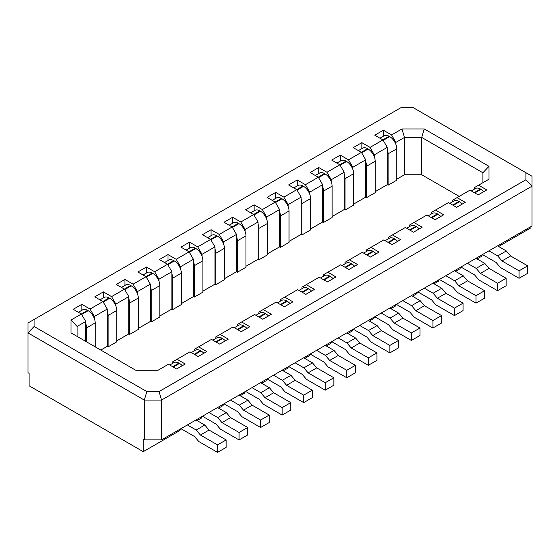 <?xml version="1.0" encoding="UTF-8"?>
<svg xmlns="http://www.w3.org/2000/svg" width="560" height="560" viewBox="0 0 560 560"><rect width="100%" height="100%" fill="white"/><g stroke="black" fill="none" stroke-linecap="round" stroke-linejoin="round"><path stroke-width="0.84" d="M143.234 451.675L143.234 439.243L144.305 439.859L144.305 400.071L28 332.92L28 372.715L29.078 373.331L29.078 385.77L143.234 451.675L179.844 430.535L180.922 428.673L194.6 436.569L198.849 441.581L217.539 452.368L226.156 447.398L226.156 439.936L209.048 430.059L200.431 435.036L196.189 430.024L187.383 424.942M498.617 246.498L530.922 227.843L530.922 226.597M477.078 258.93L481.383 256.445L482.461 254.576L496.139 262.479L500.388 267.491L519.078 278.278L527.695 273.301L527.695 265.839L510.587 255.969L501.97 260.939L497.728 255.934L488.922 250.852M455.539 271.369L459.844 268.877L460.922 267.015L474.6 274.911L478.849 279.923L497.539 290.71L506.156 285.74L506.156 278.278L489.048 268.401L480.431 273.378L476.189 268.366L467.383 263.284M434 283.801L438.305 281.316L439.383 279.447L453.061 287.35L457.31 292.355L476 303.149L484.617 298.172L484.617 290.71L467.509 280.84L458.899 285.81L454.65 280.798L445.844 275.716M412.461 296.24L416.766 293.748L417.844 291.886L431.529 299.782L435.771 304.794L454.461 315.581L463.078 310.611L463.078 303.149L445.97 293.272L437.36 298.249L433.111 293.237L424.305 288.155M390.922 308.672L395.234 306.187L396.305 304.318L409.99 312.221L414.232 317.226L432.922 328.02L441.539 323.043L441.539 315.581L424.431 305.711L415.821 310.681L411.572 305.669L402.766 300.587M369.383 321.104L373.695 318.619L374.766 316.757L388.451 324.653L392.693 329.665L411.383 340.452L420 335.482L420 328.02L402.899 318.143L394.282 323.12L390.033 318.108L381.234 313.026M347.844 333.543L352.156 331.058L353.234 329.189L366.912 337.085L371.154 342.097L389.844 352.891L398.461 347.914L398.461 340.452L381.36 330.575L372.743 335.552L368.494 330.54L359.695 325.458M326.305 345.975L330.617 343.49L331.695 341.628L345.373 349.524L349.622 354.536L368.305 365.323L376.922 360.346L376.922 352.891L359.821 343.014L351.204 347.984L346.955 342.979L338.156 337.897M304.766 358.414L309.078 355.929L310.156 354.06L323.834 361.956L328.083 366.968L346.766 377.762L355.383 372.785L355.383 365.323L338.282 355.446L329.665 360.423L325.416 355.411L316.617 350.329M283.234 370.846L287.539 368.361L288.617 366.492L302.295 374.395L306.544 379.407L325.234 390.194L333.844 385.217L333.844 377.755L316.743 367.885L308.126 372.855L303.877 367.85L295.078 362.768M261.695 383.285L266 380.793L267.078 378.931L280.756 386.827L285.005 391.839L303.695 402.626L312.305 397.656L312.305 390.194L295.204 380.317L286.587 385.294L282.338 380.282L273.539 375.2M240.156 395.717L244.461 393.232L245.539 391.363L259.217 399.266L263.466 404.271L282.156 415.065L290.766 410.088L290.766 402.626L273.665 392.756L265.048 397.726L260.799 392.714L252 387.632M218.617 408.156L222.922 405.664L224 403.802L237.678 411.698L241.927 416.71L260.617 427.497L269.234 422.527L269.234 415.065L252.126 405.188L243.509 410.165L239.267 405.153L230.461 400.071M197.078 420.588L201.383 418.103L202.461 416.234L216.139 424.137L220.388 429.142L239.078 439.936L247.695 434.959L247.695 427.497L230.587 417.627L221.97 422.597L217.728 417.585L208.922 412.503M99.939 299.845L104.118 297.43A9.982 5.768 60 0 1 109.116 297.92L109.676 298.249A9.982 5.768 60 0 1 116.739 310.478L116.739 341.873L108.122 346.85L107.261 346.353L100.8 350.077M459.2 196.385L421.722 174.748L404.495 174.748L396.739 179.221M379.939 138.187L384.118 135.772A9.982 5.768 60 0 1 389.116 136.269L389.676 136.591A9.982 5.768 60 0 1 396.739 148.82L396.739 180.215L388.122 185.192L387.261 184.695L375.2 191.66M358.4 150.619L362.579 148.204A9.982 5.768 60 0 1 367.577 148.701L368.137 149.03A9.982 5.768 60 0 1 375.2 161.259L375.2 192.654L366.583 197.624L365.722 197.127L353.661 204.092M336.861 163.058L341.04 160.643A9.982 5.768 60 0 1 346.038 161.133L346.598 161.462A9.982 5.768 60 0 1 353.661 173.691L353.661 205.086L345.044 210.063L344.183 209.566L332.122 216.531M315.322 175.49L319.508 173.075A9.982 5.768 60 0 1 324.499 173.572L325.059 173.901A9.982 5.768 60 0 1 332.122 186.13L332.122 217.525L323.505 222.495L322.644 221.998L310.583 228.963M293.783 187.929L297.969 185.514A9.982 5.768 60 0 1 302.96 186.004L303.527 186.333A9.982 5.768 60 0 1 310.583 198.562L310.583 229.957L301.966 234.934L301.105 234.437L289.044 241.395M272.244 200.361L276.43 197.946A9.982 5.768 60 0 1 281.421 198.443L281.988 198.765A9.982 5.768 60 0 1 289.044 210.994L289.044 242.396L280.434 247.366L279.566 246.869L267.505 253.834M250.705 212.793L254.891 210.385A9.982 5.768 60 0 1 259.882 210.875L260.449 211.204A9.982 5.768 60 0 1 267.505 223.433L267.505 254.828L258.895 259.805L258.034 259.301L245.966 266.266M229.166 225.232L233.352 222.817A9.982 5.768 60 0 1 238.343 223.314L238.91 223.636A9.982 5.768 60 0 1 245.966 235.865L245.966 267.26L237.356 272.237L236.495 271.74L224.434 278.705M207.634 237.664L211.813 235.249A9.982 5.768 60 0 1 216.804 235.746L217.371 236.075A9.982 5.768 60 0 1 224.434 248.304L224.434 279.699L215.817 284.669L214.956 284.172L202.895 291.137M186.095 250.103L190.274 247.688A9.982 5.768 60 0 1 195.265 248.185L195.832 248.507A9.982 5.768 60 0 1 202.895 260.736L202.895 292.131L194.278 297.108L193.417 296.611L181.356 303.576M164.556 262.535L168.735 260.12A9.982 5.768 60 0 1 173.726 260.617L174.293 260.946A9.982 5.768 60 0 1 181.356 273.175L181.356 304.57L172.739 309.54L171.878 309.043L159.817 316.008M143.017 274.974L147.196 272.559A9.982 5.768 60 0 1 152.187 273.049L152.754 273.378A9.982 5.768 60 0 1 159.817 285.607L159.817 317.002L151.2 321.979L150.339 321.482L138.278 328.447M121.478 287.406L125.657 284.991A9.982 5.768 60 0 1 130.648 285.488L131.215 285.817A9.982 5.768 60 0 1 138.278 298.046L138.278 329.441L129.661 334.411L128.8 333.914L116.739 340.879M94.339 318.514L94.339 316.505L90.034 309.043L102.956 301.581L107.261 309.043L107.261 346.353M107.261 309.043L94.339 316.505M85.722 321.482L77.105 326.452L71.015 320.026L81.417 314.02L85.722 321.482L85.722 341.376M115.878 306.075L115.878 304.073L111.566 296.611L124.495 289.149L128.8 296.611L128.8 333.914M128.8 296.611L115.878 304.073M137.417 293.643L137.417 291.634L133.105 284.172L146.034 276.71L150.339 284.172L150.339 321.482M150.339 284.172L137.417 291.634M158.956 281.211L158.956 279.202L154.644 271.74L167.566 264.278L171.878 271.74L171.878 309.043M171.878 271.74L158.956 279.202M180.495 268.772L180.495 266.763L176.183 259.301L189.105 251.846L193.417 259.301L193.417 296.611M193.417 259.301L180.495 266.763M202.034 256.34L202.034 254.331L197.722 246.869L210.644 239.407L214.956 246.869L214.956 284.172M214.956 246.869L202.034 254.331M223.566 243.901L223.566 241.892L219.261 234.437L232.183 226.975L236.495 234.437L236.495 271.74M236.495 234.437L223.566 241.892M245.105 231.469L245.105 229.46L240.8 221.998L253.722 214.536L258.034 221.998L258.034 259.301M258.034 221.998L245.105 229.46M266.644 219.03L266.644 217.028L262.339 209.566L275.261 202.104L279.566 209.566L279.566 246.869M279.566 209.566L266.644 217.028M288.183 206.598L288.183 204.589L283.878 197.127L296.8 189.665L301.105 197.127L301.105 234.437M301.105 197.127L288.183 204.589M309.722 194.159L309.722 192.157L305.417 184.695L318.339 177.233L322.644 184.695L322.644 221.998M322.644 184.695L309.722 192.157M331.261 181.727L331.261 179.718L326.956 172.256L339.878 164.794L344.183 172.256L344.183 209.566M344.183 172.256L331.261 179.718M352.8 169.295L352.8 167.286L348.495 159.824L361.417 152.362L365.722 159.824L365.722 197.127M365.722 159.824L352.8 167.286M374.339 156.856L374.339 154.847L370.034 147.385L382.956 139.93L387.261 147.385L387.261 184.695M387.261 147.385L374.339 154.847M395.878 144.424L395.878 142.415L391.566 134.953L401.968 128.947L424.249 128.947L488.985 166.327L488.985 179.186L474.278 187.677L474.278 189.217M404.495 174.748L404.495 137.438L395.878 142.415M482.895 182.707L482.895 172.753L421.722 137.438L404.495 137.438L401.968 128.947M478.583 185.192L486.766 189.917L478.156 194.887L469.966 190.162L457.044 197.624L465.234 202.349L456.617 207.326L448.434 202.601L435.505 210.063L443.695 214.788L435.078 219.758L426.895 215.033L413.966 222.495L422.156 227.22L413.539 232.197L405.356 227.472L392.434 234.934L400.617 239.659L392 244.629L383.817 239.904L370.895 247.366L379.078 252.091L370.461 257.068L362.278 252.343L349.356 259.798L357.539 264.53L348.922 269.5L340.739 264.775L327.817 272.237L336 276.962L327.383 281.939L319.2 277.207L306.278 284.669L314.461 289.394L305.844 294.371L297.661 289.646L284.739 297.108L292.922 301.833L284.305 306.803L276.122 302.078L263.2 309.54L271.383 314.265L262.766 319.242L254.583 314.517L241.661 321.979L249.844 326.704L241.234 331.674L233.044 326.949L220.122 334.411L228.305 339.136L219.695 344.113L211.505 339.388L198.583 346.85L206.766 351.575L198.156 356.545L189.966 351.82L172.739 361.767L172.739 363.307M177.044 359.282L185.234 364.007L176.617 368.984L168.434 364.259L158.032 370.258L135.751 370.258L71.015 332.885L71.015 320.026M198.583 346.85L194.278 349.335L194.278 350.875M220.122 334.411L215.817 336.896L215.817 338.436M241.661 321.979L237.356 324.464L237.356 326.004M263.2 309.54L258.895 312.032L258.895 313.565M284.739 297.108L280.434 299.593L280.434 301.133M306.278 284.669L301.966 287.161L301.966 288.694M327.817 272.237L323.505 274.722L323.505 276.262M349.356 259.798L345.044 262.29L345.044 263.83M370.895 247.366L366.583 249.851L366.583 251.391M392.434 234.934L388.122 237.419L388.122 238.959M413.966 222.495L409.661 224.98L409.661 226.52M435.505 210.063L431.2 212.548L431.2 214.088M457.044 197.624L452.739 200.116L452.739 201.649M532 225.981L532 186.186L161.539 400.071L161.539 439.859L532 225.981M81.417 314.02L73.234 309.295L81.844 304.318L90.034 309.043M102.956 301.581L94.766 296.856L103.383 291.886L111.566 296.611M124.495 289.149L116.305 284.424L124.922 279.447L133.105 284.172M146.034 276.71L137.844 271.985L146.461 267.015L154.644 271.74M167.566 264.278L159.383 259.553L168 254.576L176.183 259.301M189.105 251.846L180.922 247.114L189.539 242.144L197.722 246.869M210.644 239.407L202.461 234.682L211.078 229.705L219.261 234.437M232.183 226.975L224 222.25L232.617 217.273L240.8 221.998M253.722 214.536L245.539 209.811L254.156 204.841L262.339 209.566M275.261 202.104L267.078 197.379L275.695 192.402L283.878 197.127M296.8 189.665L288.617 184.94L297.234 179.97L305.417 184.695M318.339 177.233L310.156 172.508L318.766 167.531L326.956 172.256M339.878 164.794L331.695 160.069L340.305 155.099L348.495 159.824M361.417 152.362L353.234 147.637L361.844 142.66L370.034 147.385M382.956 139.93L374.766 135.198L383.383 130.228L391.566 134.953M159.012 391.58L525.91 179.753L525.91 172.718L413.168 107.632L400.988 107.632L34.09 319.452L34.09 326.487L146.832 391.58L159.012 391.58L161.539 400.071L144.305 400.071L146.832 391.58M424.249 128.947L421.722 137.438L421.722 174.748M161.539 439.859L144.305 439.859M525.91 179.753L532 186.186L532 176.239L525.91 172.718M34.09 326.487L28 332.92L28 322.973L34.09 319.452M77.105 336.399L77.105 326.452M482.895 172.753L488.985 166.327M383.383 136.199L383.383 130.228M361.844 148.631L361.844 142.66M340.305 161.063L340.305 155.099M318.766 173.502L318.766 167.531M297.234 185.934L297.234 179.97M275.695 198.373L275.695 192.402M254.156 210.805L254.156 204.841M232.617 223.244L232.617 217.273M211.078 235.676L211.078 229.705M189.539 248.115L189.539 242.144M168 260.547L168 254.576M146.461 272.979L146.461 267.015M124.922 285.418L124.922 279.447M103.383 297.85L103.383 291.886M81.844 310.289L81.844 304.318M527.695 265.839L519.078 270.816L501.97 260.939M519.078 270.816L519.078 278.278M483.833 191.611A9.982 5.768 -120 0 0 481.04 189.343L480.473 189.014A9.982 5.768 -120 0 0 475.482 188.517L471.303 190.932M510.587 255.969L506.338 250.957L497.539 245.875M506.338 250.957L497.728 255.934M387.261 149.394A9.982 5.768 60 0 1 388.122 153.797L388.122 185.192M322.644 186.704A9.982 5.768 60 0 1 323.505 191.1L323.505 222.495M441.539 315.581L432.922 320.558L415.821 310.681M432.922 320.558L432.922 328.02M397.677 241.353A9.982 5.768 -120 0 0 394.884 239.078L394.324 238.756A9.982 5.768 -120 0 0 389.333 238.259L385.147 240.674M424.431 305.711L420.189 300.699L411.383 295.617M420.189 300.699L411.572 305.669M171.878 273.749A9.982 5.768 60 0 1 172.739 278.145L172.739 309.54M258.034 224.007A9.982 5.768 60 0 1 258.895 228.403L258.895 259.805M333.844 377.755L325.234 382.732L308.126 372.855M325.234 382.732L325.234 390.194M289.982 303.527A9.982 5.768 -120 0 0 287.196 301.259L286.629 300.93A9.982 5.768 -120 0 0 281.638 300.433L277.459 302.848M316.743 367.885L312.494 362.873L303.695 357.791M312.494 362.873L303.877 367.85M312.305 390.194L303.695 395.171L286.587 385.294M303.695 395.171L303.695 402.626M268.443 315.966A9.982 5.768 -120 0 0 265.657 313.691L265.09 313.362A9.982 5.768 -120 0 0 260.099 312.872L255.92 315.287M295.204 380.317L290.955 375.305L282.156 370.223M290.955 375.305L282.338 380.282M398.461 340.452L389.844 345.429L372.743 335.552M389.844 345.429L389.844 352.891M354.599 266.224A9.982 5.768 -120 0 0 351.813 263.949L351.246 263.627A9.982 5.768 -120 0 0 346.255 263.13L342.069 265.545M381.36 330.575L377.111 325.57L368.305 320.488M377.111 325.57L368.494 330.54M150.339 286.181A9.982 5.768 60 0 1 151.2 290.584L151.2 321.979M128.8 298.62A9.982 5.768 60 0 1 129.661 303.016L129.661 334.411M279.566 211.568A9.982 5.768 60 0 1 280.434 215.971L280.434 247.366M290.766 402.626L282.156 407.603L265.048 397.726M282.156 407.603L282.156 415.065M246.904 328.398A9.982 5.768 -120 0 0 244.118 326.13L243.551 325.801A9.982 5.768 -120 0 0 238.56 325.304L234.381 327.719M273.665 392.756L269.416 387.744L260.617 382.662M269.416 387.744L260.799 392.714M269.234 415.065L260.617 420.035L243.509 410.165M260.617 420.035L260.617 427.497M225.365 340.837A9.982 5.768 -120 0 0 222.579 338.562L222.012 338.233A9.982 5.768 -120 0 0 217.021 337.743L212.842 340.158M252.126 405.188L247.877 400.176L239.078 395.094M247.877 400.176L239.267 405.153M420 328.02L411.383 332.99L394.282 323.12M411.383 332.99L411.383 340.452M376.138 253.792A9.982 5.768 -120 0 0 373.352 251.517L372.785 251.188A9.982 5.768 -120 0 0 367.794 250.698L363.608 253.106M402.899 318.143L398.65 313.131L389.844 308.049M398.65 313.131L390.033 318.108M226.156 439.936L217.539 444.906L200.431 435.036M217.539 444.906L217.539 452.368M182.294 365.708A9.982 5.768 -120 0 0 179.501 363.433L178.941 363.104A9.982 5.768 -120 0 0 173.943 362.614L169.764 365.029M209.048 430.059L204.799 425.047L196 419.965M204.799 425.047L196.189 430.024M78.4 312.277L82.579 309.862A9.982 5.768 60 0 1 87.577 310.359L88.137 310.681A9.982 5.768 60 0 1 95.2 322.91L95.2 346.85M85.722 323.484A9.982 5.768 60 0 1 86.583 327.887L86.583 341.873M236.495 236.439A9.982 5.768 60 0 1 237.356 240.842L237.356 272.237M355.383 365.323L346.766 370.3L329.665 360.423M346.766 370.3L346.766 377.762M311.521 291.095A9.982 5.768 -120 0 0 308.735 288.82L308.168 288.498A9.982 5.768 -120 0 0 303.177 288.001L298.991 290.416M338.282 355.446L334.033 350.441L325.234 345.359M334.033 350.441L325.416 355.411M376.922 352.891L368.305 357.861L351.204 347.984M368.305 357.861L368.305 365.323M333.06 278.656A9.982 5.768 -120 0 0 330.274 276.388L329.707 276.059A9.982 5.768 -120 0 0 324.716 275.562L320.53 277.977M359.821 343.014L355.572 338.002L346.766 332.92M355.572 338.002L346.955 342.979M214.956 248.878A9.982 5.768 60 0 1 215.817 253.274L215.817 284.669M193.417 261.31A9.982 5.768 60 0 1 194.278 265.713L194.278 297.108M506.156 278.278L497.539 283.255L480.431 273.378M497.539 283.255L497.539 290.71M462.294 204.05A9.982 5.768 -120 0 0 459.501 201.775L458.941 201.446A9.982 5.768 -120 0 0 453.943 200.956L449.764 203.371M489.048 268.401L484.799 263.389L476 258.307M484.799 263.389L476.189 268.366M344.183 174.265A9.982 5.768 60 0 1 345.044 178.668L345.044 210.063M365.722 161.833A9.982 5.768 60 0 1 366.583 166.229L366.583 197.624M484.617 290.71L476 295.687L458.899 285.81M476 295.687L476 303.149M440.755 216.482A9.982 5.768 -120 0 0 437.962 214.214L437.402 213.885A9.982 5.768 -120 0 0 432.404 213.388L428.225 215.803M467.509 280.84L463.267 275.828L454.461 270.746M463.267 275.828L454.65 280.798M301.105 199.136A9.982 5.768 60 0 1 301.966 203.539L301.966 234.934M247.695 427.497L239.078 432.474L221.97 422.597M239.078 432.474L239.078 439.936M203.833 353.269A9.982 5.768 -120 0 0 201.04 350.994L200.473 350.672A9.982 5.768 -120 0 0 195.482 350.175L191.303 352.59M230.587 417.627L226.338 412.615L217.539 407.533M226.338 412.615L217.728 417.585M107.261 311.052A9.982 5.768 60 0 1 108.122 315.455L108.122 346.85M463.078 303.149L454.461 308.119L437.36 298.249M454.461 308.119L454.461 315.581M419.216 228.921A9.982 5.768 -120 0 0 416.423 226.646L415.863 226.317A9.982 5.768 -120 0 0 410.865 225.827L406.686 228.242M445.97 293.272L441.728 288.26L432.922 283.178M441.728 288.26L433.111 293.237M480.473 189.014L474.229 192.619M481.04 189.343L474.789 192.948M388.122 153.797L396.739 148.82M383.194 140.336L389.676 136.591M382.865 139.874L389.116 136.269M323.505 191.1L332.122 186.13M318.577 177.646L325.059 173.901M318.248 177.177L324.499 173.572M394.324 238.756L388.073 242.361M394.884 239.078L388.64 242.69M172.739 278.145L181.356 273.175M167.804 264.691L174.293 260.946M167.475 264.222L173.726 260.617M258.895 228.403L267.505 223.433M253.96 214.949L260.449 211.204M253.631 214.487L259.882 210.875M286.629 300.93L280.378 304.535M287.196 301.259L280.945 304.864M265.09 313.362L258.839 316.974M265.657 313.691L259.406 317.303M351.246 263.627L344.995 267.232M351.813 263.949L345.562 267.561M151.2 290.584L159.817 285.607M146.265 277.123L152.754 273.378M145.943 276.661L152.187 273.049M129.661 303.016L138.278 298.046M124.726 289.562L131.215 285.817M124.404 289.093L130.648 285.488M280.434 215.971L289.044 210.994M275.499 202.51L281.988 198.765M275.17 202.048L281.421 198.443M243.551 325.801L237.3 329.406M244.118 326.13L237.867 329.735M222.012 338.233L215.768 341.845M222.579 338.562L216.328 342.167M372.785 251.188L366.534 254.8M373.352 251.517L367.101 255.122M178.941 363.104L172.69 366.716M179.501 363.433L173.25 367.038M86.583 327.887L95.2 322.91M81.655 314.426L88.137 310.681M81.326 313.964L87.577 310.359M237.356 240.842L245.966 235.865M232.421 227.381L238.91 223.636M232.092 226.919L238.343 223.314M308.168 288.498L301.917 292.103M308.735 288.82L302.484 292.432M329.707 276.059L323.456 279.671M330.274 276.388L324.023 279.993M215.817 253.274L224.434 248.304M210.882 239.82L217.371 236.075M210.553 239.358L216.804 235.746M194.278 265.713L202.895 260.736M189.343 252.252L195.832 248.507M189.014 251.79L195.265 248.185M458.941 201.446L452.69 205.058M459.501 201.775L453.25 205.387M345.044 178.668L353.661 173.691M340.116 165.207L346.598 161.462M339.787 164.745L346.038 161.133M366.583 166.229L375.2 161.259M361.655 152.775L368.137 149.03M361.326 152.306L367.577 148.701M437.402 213.885L431.151 217.49M437.962 214.214L431.718 217.819M301.966 203.539L310.583 198.562M297.038 190.078L303.527 186.333M296.709 189.616L302.96 186.004M200.473 350.672L194.229 354.277M201.04 350.994L194.789 354.606M108.122 315.455L116.739 310.478M103.194 301.994L109.676 298.249M102.865 301.532L109.116 297.92M415.863 226.317L409.612 229.929M416.423 226.646L410.179 230.251"/></g></svg>
